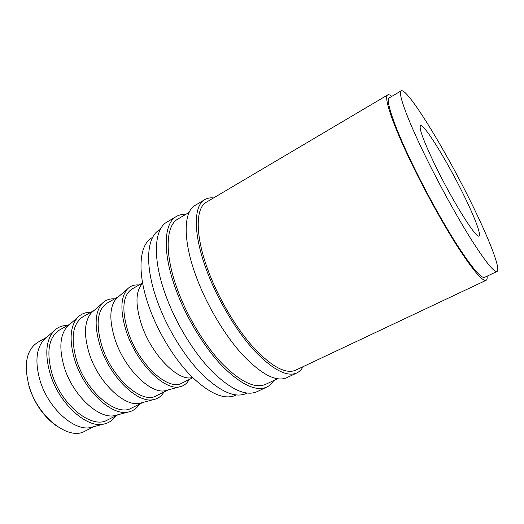 <?xml version="1.0" encoding="UTF-8"?>
<svg xmlns="http://www.w3.org/2000/svg" width="524" height="524" viewBox="0 0 524 524"><rect width="100%" height="100%" fill="white"/><g stroke="black" fill="none" stroke-linecap="round" stroke-linejoin="round"><path stroke-width="0.79" d="M46.774 337.24L37.63 342.414C26.449 349.796 23.567 364.246 28.997 385.762C37.59 416.881 68.611 440.887 84.737 431.252L94.143 426.588M213.569 197.928C210.262 197.568 207.353 198.124 204.838 199.585L195.229 205.29C183.269 211.631 182.588 240.765 196.683 277.93C207.308 306.232 225.399 336.264 243.188 355.475C261.876 374.719 276.364 382.14 286.667 377.745L296.781 372.99C299.407 371.732 301.497 369.63 303.055 366.695M204.838 199.585C193.225 205.716 192.963 234.765 207.294 272.08C218.095 300.488 236.245 330.742 253.93 350.17C272.5 369.636 286.779 377.247 296.781 372.99M185.686 214.421C182.175 214.218 179.057 214.919 176.319 216.517L167.012 222.038C154.076 228.975 152.196 258.325 165.617 295.064C175.71 323.046 193.644 352.442 211.716 371.025C230.737 389.601 245.828 396.498 256.976 391.703L266.762 387.098C269.624 385.729 271.956 383.535 273.751 380.522M176.319 216.517C163.698 223.257 162.211 252.542 175.848 289.425C186.118 317.505 204.098 347.111 222.084 365.903C241.001 384.701 255.895 391.762 266.762 387.098M435.346 165.636C452.697 201.419 476.591 239.376 478.982 235.931C481.477 234.863 474.22 216.157 463.059 193.664C446.828 160.593 423.811 123.245 420.523 125.681C418.709 127.941 423.647 141.264 435.346 165.636M46.374 337.587L43.872 339.781C36.267 348.447 34.931 361.815 39.844 379.88C47.756 407.711 73.805 431.383 90.416 427.564L93.639 426.719M67.616 325.443C62.16 325.371 57.568 327.238 53.848 331.057C45.994 340.056 44.717 354.145 50.022 373.317C58.564 402.871 86.054 428.16 103.235 424.204C108.481 423.261 112.608 420.517 115.608 415.951M70.065 324.055L59.467 330.055C48.693 337.22 46.164 351.65 51.889 373.357C60.902 404.777 91.693 429.484 107.217 420.11L118.129 414.707M69.751 324.33L67.341 326.426C59.978 334.895 58.904 348.329 64.111 366.735C72.463 394.998 98.584 419.37 114.638 415.63L117.73 414.811M90.757 312.343C85.536 312.147 81.174 313.85 77.657 317.459C70.065 326.242 69.083 340.397 74.716 359.929C83.735 389.948 111.285 415.991 127.849 412.119C132.808 411.242 136.672 408.582 139.43 404.155M94.038 310.483L82.936 316.771C72.613 323.688 70.478 338.104 76.53 360.014C86.002 391.749 116.531 417.215 131.38 408.137L142.816 402.478M93.796 310.693L91.484 312.69C84.39 320.943 83.604 334.436 89.132 353.183C97.949 381.891 124.109 406.991 139.554 403.349L142.508 402.556M114.56 298.87C109.588 298.536 105.455 300.069 102.16 303.475C94.864 312.016 94.202 326.229 100.176 346.115C109.699 376.605 137.275 403.454 153.178 399.688C157.842 398.869 161.431 396.308 163.947 392.004M118.719 296.519L107.099 303.095C97.261 309.75 95.538 324.133 101.938 346.246C111.9 378.308 142.122 404.574 156.263 395.816L168.224 389.889M118.542 296.669L116.335 298.562C109.542 306.566 109.077 320.112 114.946 339.198C124.254 368.359 150.408 394.238 165.198 390.714L168.001 389.948M139.07 284.997C134.354 284.525 130.456 285.888 127.384 289.078C120.422 297.35 120.114 311.616 126.448 331.869C136.515 362.837 164.064 390.524 179.241 386.889C183.61 386.136 186.924 383.673 189.184 379.507M142.594 282.999L131.983 289.006C122.668 295.379 121.391 309.73 128.157 332.046C138.631 364.429 168.512 391.539 181.887 383.116L192.812 377.706M142.652 283.301L141.925 284.015C135.467 291.75 135.356 305.335 141.578 324.775C151.41 354.388 177.531 381.086 191.594 377.693L192.596 377.496M152.654 237.352L151.973 237.752C139.168 244.629 136.771 272.467 149.013 306.71C158.202 332.733 174.885 359.85 191.987 376.894C210.026 393.943 224.534 400.087 235.525 395.332L236.239 394.998M401.207 90.829L389.371 97.805C385.284 99.39 393.537 124.863 411.569 162.309C425.2 190.703 443.009 222.949 457.321 245.258C472.052 267.836 481.143 278.539 484.576 277.36L496.988 271.478C501.199 269.519 488.545 237.529 470.401 201.092C444.463 148.41 407.148 87.41 401.207 90.829C397.618 92.106 406.48 117.415 424.833 155.012C438.712 183.511 456.574 216.026 470.703 238.623C485.224 261.496 493.988 272.447 496.988 271.478M160.292 229.44L159.453 229.938C146.569 236.855 144.414 265.458 157.239 300.94C166.874 327.939 184.179 356.182 201.766 373.992C220.303 391.795 235.106 398.306 246.188 393.524L247.073 393.111M277.399 378.8L265.635 384.347C255.083 388.88 240.647 382.035 222.32 363.813C204.904 345.611 187.494 316.968 177.531 289.765C164.287 254.002 165.689 225.536 177.957 218.993L189.157 212.371M486.056 280.333L295.608 370.206C285.901 374.339 272.054 366.97 254.075 348.1C236.94 329.275 219.373 300.003 208.899 272.493C194.98 236.311 195.183 208.067 206.482 202.12L387.734 94.91C383.522 96.54 391.985 122.74 410.6 161.418C424.682 190.762 443.121 224.134 457.904 247.197C473.133 270.522 482.512 281.565 486.056 280.333C486.953 279.882 487.313 278.486 487.143 276.141M391.821 96.357C389.974 94.903 388.611 94.418 387.734 94.91M158.53 329.085L163.606 338.661M56.317 425.816C43.584 416.554 34.453 403.382 28.931 386.306M43.872 339.781L53.848 331.057M67.341 326.426L77.657 317.459M91.484 312.69L102.16 303.475M116.335 298.562L127.384 289.078M141.925 284.015L142.666 283.379M191.594 377.693L192.537 377.437M165.198 390.714L179.241 386.889M139.554 403.349L153.178 399.688M114.638 415.63L127.849 412.119M90.416 427.564L103.235 424.204"/></g></svg>
